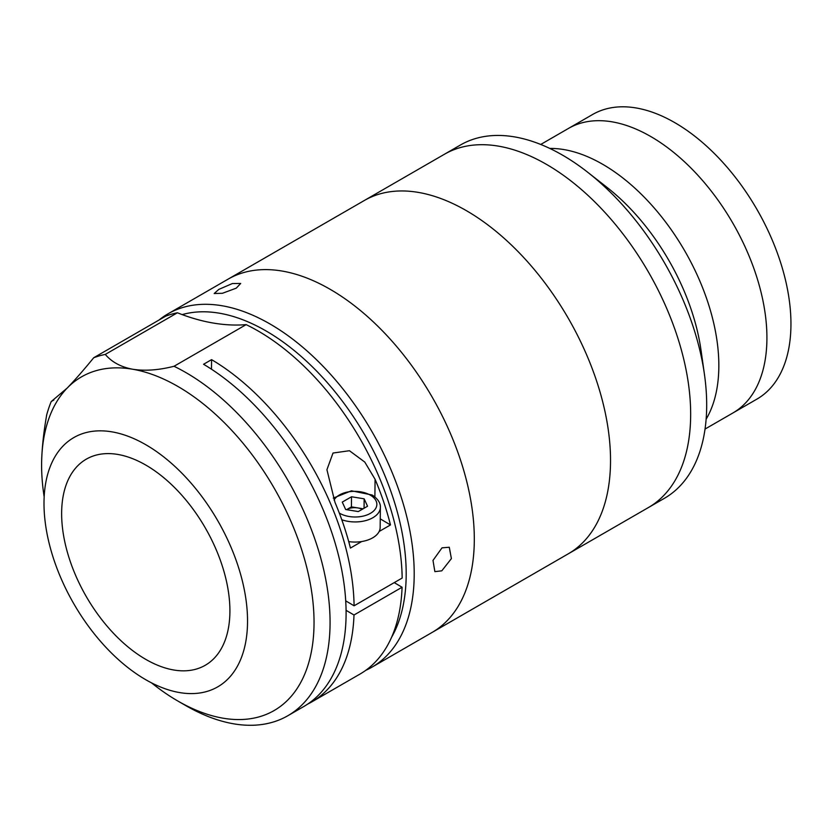 <?xml version="1.0" encoding="UTF-8"?>
<svg xmlns="http://www.w3.org/2000/svg" width="832" height="832" viewBox="0 0 832 832"><rect width="100%" height="100%" fill="white"/><g stroke="black" fill="none" stroke-linecap="round" stroke-linejoin="round"><path stroke-width="1.25" d="M650.728 136.51A164.32 94.869 60 0 1 758.077 281.31A164.32 94.869 60 0 1 732.888 412.984L756.933 399.1A164.32 94.869 60 0 0 782.111 267.436A164.32 94.869 60 0 0 674.773 122.637A164.32 94.869 60 0 0 592.613 114.494L568.568 128.378A164.32 94.869 60 0 1 650.728 136.51M158.995 320.05A203.975 117.77 60 0 1 167.981 313.851L444.434 154.253A203.975 117.77 60 0 1 546.426 164.351A203.975 117.77 60 0 1 679.682 344.094A203.975 117.77 60 0 1 648.409 507.551L664.435 498.295A203.975 117.77 60 0 0 704.444 374.369A203.975 117.77 60 0 0 587.787 172.318A203.975 117.77 60 0 0 562.453 155.095A203.975 117.77 60 0 0 460.46 144.997L444.434 154.253A203.975 117.77 60 0 1 546.426 164.351A203.975 117.77 60 0 1 679.682 344.094A203.975 117.77 60 0 1 648.409 507.551L568.287 553.81A203.975 117.77 60 0 0 599.55 390.364A203.975 117.77 60 0 0 466.294 210.61A203.975 117.77 60 0 1 599.55 390.364A203.975 117.77 60 0 1 568.287 553.81L432.058 632.466A203.975 117.77 60 0 0 463.653 470.101A203.975 117.77 60 0 0 331.77 290.254A203.975 117.77 60 0 0 228.082 279.157A203.975 117.77 60 0 1 330.075 289.266A203.975 117.77 60 0 1 463.33 469.009A203.975 117.77 60 0 1 432.058 632.466L371.966 667.16A203.975 117.77 60 0 1 365.778 670.322M587.787 172.318L607.038 187.398A164.32 94.869 60 0 1 701.012 350.168L704.444 374.369M602.649 164.268A164.32 94.869 60 0 1 706.129 419.193A164.32 94.869 60 0 0 600.392 162.989A164.32 94.869 60 0 0 549.817 148.439A164.32 94.869 60 0 1 602.649 164.268M540.727 144.456L568.568 128.378A164.32 94.869 60 0 1 648.471 135.231A164.32 94.869 60 0 1 757.64 279.854A164.32 94.869 60 0 1 732.888 412.984L705.037 429.062M442.01 547.841L449.28 547.248L451.391 558.605L441.782 570.835L434.866 571.636L432.994 560.425L442.01 547.841M167.981 313.851A203.975 117.77 60 0 1 271.669 324.948A203.975 117.77 60 0 1 403.551 504.806A203.975 117.77 60 0 1 371.966 667.16M391.518 637.426A198.318 114.494 -120 0 0 267.613 331.864A198.318 114.494 -120 0 0 182.166 314.61M218.816 289.401L232.409 283.535L240.677 283.452L236.278 288.153L222.425 293.29L214.198 293.509L218.816 289.401M144.778 658.788A118.986 68.702 60 0 1 67.85 553.873A118.986 68.702 60 0 1 86.278 459.17A118.986 68.702 60 0 1 146.765 465.639A118.986 68.702 60 0 1 223.694 570.554A118.986 68.702 60 0 1 205.265 665.267A118.986 68.702 60 0 1 144.778 658.788M146.973 445.401A143.915 83.096 60 0 1 240.022 572.302A143.915 83.096 60 0 1 217.724 686.858A143.915 83.096 60 0 1 144.57 679.026A143.915 83.096 60 0 1 51.522 552.136A143.915 83.096 60 0 1 73.809 437.58A143.915 83.096 60 0 1 146.973 445.401M246.137 324.636L174.023 366.278A203.975 117.77 60 0 1 187.533 373.526A203.975 117.77 60 0 1 319.415 553.374A203.975 117.77 60 0 1 287.82 715.738A203.975 117.77 60 0 1 185.838 705.63L177.819 701.002A192.65 111.228 -120 0 0 314.038 623.282A192.65 111.228 -120 0 0 179.431 387.348A192.65 111.228 -120 0 0 132.746 369.252C120.942 367.037 111.79 362.097 105.279 354.422L177.403 312.78A283.306 163.571 60 0 0 246.137 324.636A203.975 117.77 60 0 1 259.657 331.885A203.975 117.77 60 0 1 402.168 578.042L354.089 605.8L345.717 600.86M287.82 715.738L303.846 706.482A203.975 117.77 -120 0 0 335.442 544.128A203.975 117.77 -120 0 0 203.559 364.27L211.578 359.642A203.975 117.77 60 0 1 354.089 605.8M346.081 610.324L353.995 615.004A203.975 117.77 60 0 1 311.865 701.854A203.975 117.77 60 0 1 307.778 704.038M353.995 615.004L402.074 587.246A203.975 117.77 60 0 1 359.944 674.097L311.865 701.854M151.507 682.854A192.65 111.228 -120 0 0 176.218 700.066A192.65 111.228 -120 0 0 177.819 701.002M174.023 366.278C158.735 370.157 144.976 371.155 132.746 369.252A192.65 111.228 -120 0 0 67.163 388.086A192.65 111.228 -120 0 0 41.61 463.216C41.881 448.562 43.586 432.432 46.717 414.814A203.975 117.77 60 0 1 51.22 401.554L67.163 388.086C74.766 380.234 83.616 370.115 93.704 357.75A203.975 117.77 60 0 1 105.279 354.422M53.841 400.036L51.22 401.554M211.474 369.2L211.578 359.642M402.074 587.246L394.254 582.618M361.754 541.518L350.428 548.059A203.975 117.77 -120 0 0 335.005 502.403L326.924 469.716L333.018 453.034L349.45 450.715L364.79 462.082L375.076 479.274A203.975 117.77 60 0 1 390.489 524.93L379.163 531.471M380.255 518.877L390.489 524.93M93.704 357.75L165.818 316.108A203.975 117.77 60 0 1 177.403 312.78M41.6 464.766L41.61 463.216A192.65 111.228 -120 0 0 41.6 465.067A192.65 111.228 -120 0 0 44.169 496.933M341.775 519.74A25.501 14.893 -179.4 0 0 367.38 520.104A25.501 14.893 -179.4 0 0 380.37 507.302L380.162 527.426A25.501 14.893 -179.4 0 1 348.722 541.611M363.116 508.789L351.416 506.886L346.59 509.662A11.336 6.614 -179.4 0 1 346.788 509.548A11.336 6.614 -179.4 0 1 357.729 507.915A11.336 6.614 -179.4 0 1 362.19 509.319M358.29 511.576L345.654 509.517L342.264 502.102L351.52 496.766L364.156 498.826L367.546 506.23L358.29 511.576M364.062 508.248L364.156 498.826M351.416 506.886L351.52 496.766M364.302 200.512A203.975 117.77 60 0 1 466.294 210.61A203.975 117.77 60 0 0 364.302 200.512M375.076 479.274L374.889 496.902M339.321 513.094A21.954 12.823 0.6 0 0 339.383 513.136A21.954 12.823 0.6 0 0 370.427 513.344A21.954 12.823 0.6 0 0 370.427 495.206A21.954 12.823 0.6 0 0 334.038 500.042M380.37 507.302C380.494 505.835 380.463 500.469 372.206 495.03L351.468 490.797L333.258 498.098"/></g></svg>
